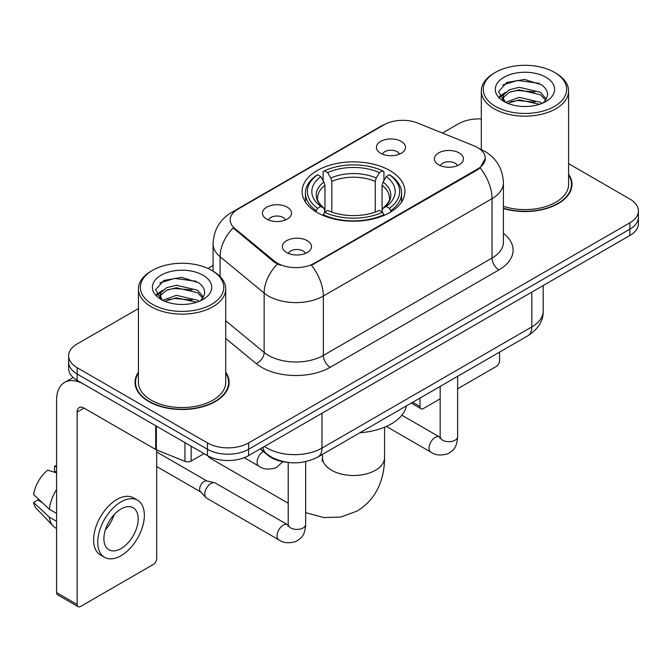 <?xml version="1.0" encoding="UTF-8"?>
<svg xmlns="http://www.w3.org/2000/svg" width="672" height="672" viewBox="0 0 672 672"><rect width="100%" height="100%" fill="white"/><g stroke="black" fill="none" stroke-linecap="round" stroke-linejoin="round"><path stroke-width="1.01" d="M389.861 170.545A51.4 29.677 0 0 0 333.85 164.111A51.4 29.677 0 0 0 302.114 191.528A51.4 29.677 0 0 0 317.176 212.512A51.4 29.677 0 0 0 373.187 218.946A51.4 29.677 0 0 0 404.914 191.528A51.4 29.677 0 0 0 389.861 170.545M266.7 219.08A14.549 8.4 180 0 1 263.81 216.712A14.549 8.4 180 0 1 268.632 206.27A14.549 8.4 180 0 1 287.272 207.203A14.549 8.4 180 0 1 290.161 216.712A14.549 8.4 180 0 1 266.7 219.08M285.499 219.954A8.728 5.04 0 0 0 283.156 217.501A8.728 5.04 0 0 0 274.562 216.224A8.728 5.04 0 0 0 268.472 219.954M380.671 153.283A14.549 8.4 180 0 1 377.79 150.906A14.549 8.4 180 0 1 382.603 140.465A14.549 8.4 180 0 1 401.243 141.406A14.549 8.4 180 0 1 404.132 150.906A14.549 8.4 180 0 1 380.671 153.283M399.47 154.148A8.728 5.04 0 0 0 397.135 151.696A8.728 5.04 0 0 0 388.534 150.419A8.728 5.04 0 0 0 382.444 154.148M286.658 252.538A14.549 8.4 180 0 1 283.769 250.16A14.549 8.4 180 0 1 288.59 239.728A14.549 8.4 180 0 1 307.23 240.66A14.549 8.4 180 0 1 310.111 250.16A14.549 8.4 180 0 1 286.658 252.538M305.458 253.411A8.728 5.04 0 0 0 303.114 250.958A8.728 5.04 0 0 0 294.512 249.682A8.728 5.04 0 0 0 288.431 253.411M438.623 164.8A14.549 8.4 180 0 1 435.733 162.431A14.549 8.4 180 0 1 440.555 151.99A14.549 8.4 180 0 1 459.194 152.922A14.549 8.4 180 0 1 462.076 162.431A14.549 8.4 180 0 1 438.623 164.8M457.422 165.673A8.728 5.04 0 0 0 455.078 163.22A8.728 5.04 0 0 0 446.477 161.944A8.728 5.04 0 0 0 440.395 165.673M474.146 145.883A26.183 15.12 180 0 1 477.641 147.58A26.183 15.12 180 0 1 485.31 158.273A26.183 15.12 180 0 1 477.641 168.958L314.429 263.189A26.183 15.12 180 0 1 274.462 261.173L234.923 228.572A26.183 15.12 180 0 1 230.194 219.895A26.183 15.12 180 0 1 237.863 209.21L384.14 124.757A26.183 15.12 180 0 1 417.673 123.06L474.146 145.883M286.381 462.21A29.098 16.8 180 0 1 267.977 455.339L260.19 448.913M138.432 372.229A47.04 27.157 0 0 0 135.038 382.36A47.04 27.157 0 0 0 148.814 401.562A47.04 27.157 0 0 0 200.08 407.45A47.04 27.157 0 0 0 229.11 382.36A47.04 27.157 0 0 0 225.716 372.229M135.526 384.804A47.04 27.157 0 0 0 135.366 385.526M485.31 158.273L480.178 167.899L477.641 169.739L311.48 265.297A33.944 19.597 60 0 1 323.341 296.05A38.791 22.394 180 0 1 268.481 296.05A38.791 22.394 180 0 1 264.138 293.059L220.08 256.729A38.791 22.394 180 0 1 213.066 243.886L213.066 271.177M138.432 308.582L77.154 343.955A29.098 16.8 0 0 0 68.636 355.832L68.636 368.508A29.098 16.8 0 0 0 77.154 380.386L207.446 455.608L207.446 449.274A29.098 16.8 0 0 0 248.598 449.274L629.882 229.144A29.098 16.8 0 0 0 638.4 217.266A29.098 16.8 0 0 1 629.882 229.144L248.598 449.274A29.098 16.8 0 0 1 207.446 449.274L77.154 374.052L207.446 449.274L207.446 442.94A29.098 16.8 0 0 0 248.598 442.94L629.882 222.81A29.098 16.8 0 0 0 638.4 210.932A29.098 16.8 0 0 0 629.882 199.055L568.596 163.674M68.636 362.174A29.098 16.8 0 0 0 77.154 374.052A29.098 16.8 0 0 1 68.636 362.174M280.342 265.297L274.462 262.315L233.167 227.934A33.944 22.705 129.5 0 0 220.08 256.729L220.08 276.536M503.404 208.538A47.04 27.157 0 0 0 571.99 184.405A47.04 27.157 0 0 0 568.596 174.275M481.312 118.961A29.098 16.8 0 0 0 458.438 123.824L442.436 133.064M213.066 265.49L207.934 268.456M68.636 355.832A29.098 16.8 0 0 0 77.154 367.71L207.446 442.94M228.791 385.526A47.04 27.157 0 0 0 228.631 384.804M571.67 187.572A47.04 27.157 0 0 0 571.511 186.85M207.446 455.608A29.098 16.8 0 0 0 248.598 455.608L629.882 235.477A29.098 16.8 0 0 0 638.4 223.6L638.4 210.932M412.684 402.276L420.034 406.518A4.847 2.797 120 0 0 421.042 408.736A4.847 2.797 120 0 0 423.461 408.5L440.177 398.849M457.632 388.769L496.154 366.526A4.847 2.797 120 0 0 499.582 360.587L499.582 352.103M420.034 406.518L420.034 398.026M495.466 106.403A41.706 24.074 0 0 0 554.442 106.403A41.706 24.074 0 0 0 554.442 72.358L555.82 73.147A43.638 25.2 0 0 1 568.596 90.964A43.638 25.2 0 0 1 541.657 114.24A43.638 25.2 0 0 1 494.096 108.78A43.638 25.2 0 0 1 481.312 90.964A43.638 25.2 0 0 1 494.096 73.147L495.466 72.358A41.706 24.074 0 0 0 495.466 106.403M503.404 206.312A43.638 25.2 0 0 0 568.596 184.405L568.596 90.964M503.404 208.228A46.553 26.88 0 0 0 571.511 184.405A46.553 26.88 0 0 0 568.596 175.048M505.579 102.329L519.288 97.356L540.456 102.304L541.96 103.421M507.637 103.295L519.288 99.868L539.608 104.278M505.176 102.152L503.042 97.44L503.79 94.567L509.46 89.737L519.288 87.301L540.456 92.249L546.269 99.128M503.101 100.766L503.042 97.44M503.185 98.7L503.79 97.087L509.46 92.249L519.288 89.813L540.456 94.769L545.605 100.17M542.884 103.034A21.916 12.65 0 0 0 543.816 102.203C549.402 96.104 548.671 90.308 541.607 84.815L524.462 79.422L506.772 82.496L498.557 91.602L503.882 101.354M545.941 77.263A29.677 17.136 0 0 0 504.034 77.23A29.677 17.136 0 0 0 503.84 101.422A29.677 17.136 0 0 0 503.975 101.497A29.677 17.136 0 0 0 546.067 101.422A29.677 17.136 0 0 0 545.941 77.263M545.681 101.64L547.814 100.187M555.82 73.147L554.442 72.358A41.706 24.074 0 0 0 495.466 72.358M502.706 85L517.558 80.438L539.154 83.32M499.842 97.238L503.899 94.366M510.594 91.762L517.558 90.493L535.03 91.997M510.594 101.816L517.558 100.548L535.03 102.052M499.388 96.432L505.579 92.274M207.925 455.876A31.038 17.917 120 0 0 211.134 458.732L288.212 503.236M316.252 211.966L316.252 210.672L317.629 208.286A46.166 26.653 0 0 1 317.629 174.762L320.804 176.602A41.706 24.074 0 0 0 320.804 206.455L323.938 208.236L324.946 211.982M324.946 210.454L324.946 185.38L323.938 182.003L320.804 176.602M323.106 180.566L323.106 171.595L324.484 170.806A46.166 26.653 0 0 1 382.553 170.806L379.378 172.637A41.706 24.074 0 0 0 327.659 172.637L330.792 178.038L331.808 181.423L331.808 212.083M375.228 212.083L375.228 181.423L376.244 178.038L379.378 172.637M359.932 432.734A53.34 30.794 0 0 0 406.468 405.863M323.106 214.628A48.107 27.77 0 0 0 383.93 214.628L382.553 212.251A46.166 26.653 0 0 1 324.484 212.251L323.106 215.452M383.93 215.452L383.93 214.628M317.629 174.762L316.252 175.552A48.107 27.77 0 0 0 305.416 193.108A48.107 27.77 0 0 0 316.252 210.672M382.553 170.806L383.93 171.595L383.93 180.566M324.484 212.251L327.659 210.42A41.706 24.074 0 0 0 379.378 210.42L382.553 212.251M320.804 206.455L317.629 208.286M327.659 172.637L324.484 170.806M323.938 182.003A37.304 21.538 0 0 0 323.938 208.236L324.114 208.354C318.814 203.23 316.655 199.752 317.638 197.921A35.885 20.714 0 0 1 324.946 185.38M390.785 210.672A48.107 27.77 0 0 0 401.621 193.108A48.107 27.77 0 0 0 390.785 175.552L389.407 174.762A46.166 26.653 0 0 1 389.407 208.286L390.785 210.672L390.785 211.966M389.407 208.286L386.232 206.455A41.706 24.074 0 0 0 386.232 176.602L389.407 174.762M386.232 176.602L383.099 182.003L382.082 185.38L382.082 210.454L383.099 208.236L386.232 206.455M382.082 185.38A35.885 20.714 0 0 1 389.399 197.921C390.373 199.76 388.214 203.238 382.922 208.354L383.099 208.236A37.304 21.538 0 0 0 383.099 182.003M382.082 211.982L382.082 210.454M305.668 461.647L305.668 524.378C304.676 536.693 301.132 538.003 296.251 541.363C289.044 543.598 283.248 543.094 278.863 539.86L206.581 498.128A8.728 5.04 -60 0 1 205.884 497.566A8.728 5.04 -60 0 1 204.775 494.13A8.728 5.04 -60 0 1 210.949 483.445A8.728 5.04 -60 0 1 214.469 482.681A8.728 5.04 -60 0 1 215.309 483.008L288.187 525.059M205.884 497.566L200.432 491.66A6.3 3.637 -60 0 1 199.634 489.182A6.3 3.637 -60 0 1 204.086 481.463A6.3 3.637 -60 0 1 206.632 480.917L214.469 482.681M191.159 446.2L191.159 461.051L204.019 453.625M155.719 425.737L84.017 384.342A38.791 22.394 -120 0 0 64.621 382.418A38.791 22.394 -120 0 0 56.582 400.176L56.582 592.595L77.154 604.472L77.154 412.054A9.702 5.603 60 0 1 79.162 407.618A9.702 5.603 60 0 1 84.017 408.097L155.719 449.492L155.719 425.737A4.847 2.797 0 0 0 156.366 426.056M77.154 604.472A4.847 2.797 120 0 0 78.162 606.698L57.59 594.821A4.847 2.797 -60 0 1 56.582 592.595M78.162 606.698A4.847 2.797 120 0 0 80.581 606.455L153.275 564.488A4.847 2.797 120 0 0 156.702 558.55L156.702 449.946M191.159 461.051A4.847 2.797 180 0 1 184.951 461.37L156.366 449.812A4.847 2.797 180 0 1 155.719 449.492M121.044 548.57A24.242 13.994 120 0 0 136.886 527.209A24.242 13.994 120 0 0 133.165 507.78A24.242 13.994 120 0 0 121.044 508.981A24.242 13.994 120 0 0 105.202 530.342A24.242 13.994 120 0 0 108.923 549.772A24.242 13.994 120 0 0 121.044 548.57M105.378 529.78A24.242 13.994 120 0 0 114.08 514.71M56.582 466.83L54.524 466.208L54.524 471.08L56.582 472.265M137.533 500.22L133.417 497.843A32.97 19.034 120 0 0 116.928 499.481A32.97 19.034 120 0 0 95.39 528.536A32.97 19.034 120 0 0 100.447 554.954L104.555 557.332A32.97 19.034 120 0 0 121.044 555.702A32.97 19.034 120 0 0 142.582 526.638A32.97 19.034 120 0 0 137.533 500.22A32.97 19.034 120 0 0 121.044 501.85A32.97 19.034 120 0 0 99.506 530.914A32.97 19.034 120 0 0 104.555 557.332M56.582 489.502A32.004 18.48 120 0 0 49.3 509.225L33.6 494.533A25.217 14.557 120 0 1 47.67 470.165L56.582 472.87M56.582 513.433L49.3 509.225M42.092 502.488L37.817 500.018L33.6 502.454L49.3 517.146L56.582 521.346M49.3 517.146A32.004 18.48 120 0 0 53.248 526.084A32.004 18.48 120 0 0 55.667 527.982L56.582 528.511M56.582 465.637A25.217 14.557 120 0 0 54.524 466.208M33.6 502.454A25.217 14.557 120 0 0 36.582 508.729L53.248 526.084M152.586 304.366A41.706 24.074 0 0 0 211.562 304.366A41.706 24.074 0 0 0 211.562 270.312L212.94 271.11A43.638 25.2 0 0 1 225.716 288.926A43.638 25.2 0 0 1 198.778 312.203A43.638 25.2 0 0 1 151.217 306.743A43.638 25.2 0 0 1 138.432 288.926A43.638 25.2 0 0 1 151.217 271.11L152.586 270.312A41.706 24.074 0 0 0 152.586 304.366M138.432 288.926L138.432 382.36A43.638 25.2 0 0 0 151.217 400.176A43.638 25.2 0 0 0 198.778 405.644A43.638 25.2 0 0 0 225.716 382.36L225.716 288.926M138.432 373.01A46.553 26.88 0 0 0 135.526 382.36A46.553 26.88 0 0 0 149.159 401.369A46.553 26.88 0 0 0 199.895 407.19A46.553 26.88 0 0 0 228.631 382.36A46.553 26.88 0 0 0 225.716 373.01M162.7 300.292L176.408 295.319L197.576 300.266L199.08 301.384M164.758 301.249L176.408 297.83L196.728 302.24M162.296 300.115L160.163 295.403L160.91 292.53L166.58 287.7L176.408 285.256L197.576 290.212L203.389 297.091M160.222 298.729L160.163 295.403M160.306 296.654L160.91 295.042L166.58 290.212L176.408 287.776L197.576 292.723L202.726 298.133M200.004 300.997A21.916 12.65 0 0 0 200.936 300.166C206.522 294.067 205.792 288.271 198.719 282.769L181.574 277.385L163.892 280.459L155.677 289.565L161.003 299.317M203.062 275.226A29.677 17.136 0 0 0 161.154 275.184A29.677 17.136 0 0 0 160.961 299.376A29.677 17.136 0 0 0 161.095 299.452A29.677 17.136 0 0 0 203.188 299.376A29.677 17.136 0 0 0 203.062 275.226M202.801 299.603L204.935 298.141M212.94 271.11L211.562 270.312A41.706 24.074 0 0 0 152.586 270.312M159.827 282.962L174.678 278.401L196.274 281.282M156.962 295.201L161.02 292.328M167.714 289.716L174.678 288.456L192.15 289.951M167.714 299.779L174.678 298.511L192.15 300.006M156.509 294.386L162.7 290.237M234.923 228.572L234.923 229.715M274.462 261.173L274.462 262.315M314.429 263.189L314.429 263.97M477.641 168.958L477.641 169.739M503.404 233.327A48.493 27.997 180 0 1 498.901 269.917L330.204 367.315A9.702 5.603 60 0 1 323.341 355.438L492.038 258.04A38.791 22.394 0 0 0 503.404 242.206L503.404 182.818A38.791 22.394 180 0 1 492.038 198.652A33.944 19.597 -120 0 0 480.178 167.899M330.204 367.315A48.493 27.997 180 0 1 261.626 367.315A48.493 27.997 180 0 1 256.192 363.577L225.716 338.453M277.36 264.113A33.944 22.705 129.5 0 0 264.138 293.059L264.138 352.447A38.791 22.394 0 0 0 268.481 355.438A38.791 22.394 0 0 0 323.341 355.438L323.341 296.05L492.038 198.652L492.038 258.04A9.702 5.603 60 0 0 498.901 269.917M503.404 182.818C502.748 168.865 496.616 158.407 485.008 151.444L480.11 149.058A33.944 15.893 112 0 0 479.657 148.89M234.973 211.184A33.944 19.597 -120 0 0 231.454 212.512C219.853 219.475 213.721 229.942 213.066 243.886M231.454 212.512L381.293 126.008A33.944 19.597 60 0 1 383.863 124.916M248.598 442.94L248.598 455.608M629.882 222.81L629.882 235.477M77.154 367.71L77.154 380.386M225.716 320.771L264.138 352.447A9.702 6.485 -50.5 0 1 256.192 363.577M264.508 446.426A38.791 22.394 0 0 0 267.112 448.09A38.791 22.394 0 0 0 321.972 448.09L531.812 326.936A38.791 22.394 0 0 0 543.178 311.094C543.463 320.72 538.331 328.961 527.797 335.815L317.957 456.968A19.396 11.197 60 0 0 321.972 448.09L321.972 413.246M531.812 292.093L531.812 326.936A19.396 11.197 60 0 1 527.797 335.815M262.937 447.334A19.396 12.97 129.5 0 0 266.314 453.634L260.425 448.778M384.552 427.207L384.552 457.59A31.038 17.917 180 0 1 375.463 470.257A31.038 17.917 180 0 1 331.573 470.257A31.038 17.917 180 0 1 322.484 457.59L322.073 461.252M375.228 181.423A35.885 20.714 0 0 0 331.808 181.423M376.244 178.038A37.304 21.538 0 0 0 330.792 178.038M457.632 376.32L457.632 436.649A8.728 5.04 180 0 1 454.675 440.429A8.728 5.04 180 0 1 442.73 440.21A8.728 5.04 180 0 1 440.177 436.649L439.9 438.53L440.681 437.884M457.632 436.649C456.641 448.955 453.096 450.265 448.216 453.625C441.008 455.86 435.212 455.356 430.828 452.122A8.728 5.04 -60 0 1 429.492 445.133A8.728 5.04 -60 0 1 435.187 437.438A8.728 5.04 -60 0 1 435.582 437.228A8.728 5.04 -60 0 1 439.555 437.002L440.152 437.321M305.668 524.378A8.728 5.04 180 0 1 302.711 528.158A8.728 5.04 180 0 1 290.766 527.948A8.728 5.04 180 0 1 288.212 524.378L287.935 526.268L288.716 525.622M278.863 539.86A8.728 5.04 -60 0 1 277.528 532.862A8.728 5.04 -60 0 1 283.223 525.176A8.728 5.04 -60 0 1 283.618 524.966A8.728 5.04 -60 0 1 287.591 524.74M244.205 457.691L258.905 466.175A8.728 5.04 -60 0 1 257.569 459.186A8.728 5.04 -60 0 1 263.273 451.492A8.728 5.04 -60 0 1 263.298 451.475M77.154 412.054L84.017 408.097M156.366 426.115L156.366 449.812M184.951 461.37L184.951 442.621M381.293 126.008L387.509 123.11M480.11 149.058L479.598 148.848M317.957 456.968C302.35 464.806 286.734 464.806 271.127 456.968L266.314 453.634M543.178 311.094L543.178 285.533M421.042 408.736L411.264 403.091M571.511 188.294L571.511 184.405M481.312 149.562L481.312 90.964M384.552 457.59C384.602 467.502 382.813 476.826 379.193 485.545C374.539 496.524 367.13 505.042 356.983 511.106L340.931 517.045L323.753 517.558L305.668 512.627M305.416 201.986L305.416 193.108M401.621 201.986L401.621 193.108M322.484 454.348L322.484 457.59M430.828 452.122L386.333 426.434M440.177 386.4L440.177 436.649M439.555 437.002L401.822 415.22M156.702 466.528L200.659 491.904M288.212 462.462L288.212 524.378M156.702 451.97L206.959 480.992M258.905 466.175C263.206 469.4 269.002 469.904 276.301 467.687L282.87 461.689M64.621 382.418L73.147 377.496M228.631 386.249L228.631 382.36M135.526 386.249L135.526 382.36"/></g></svg>

